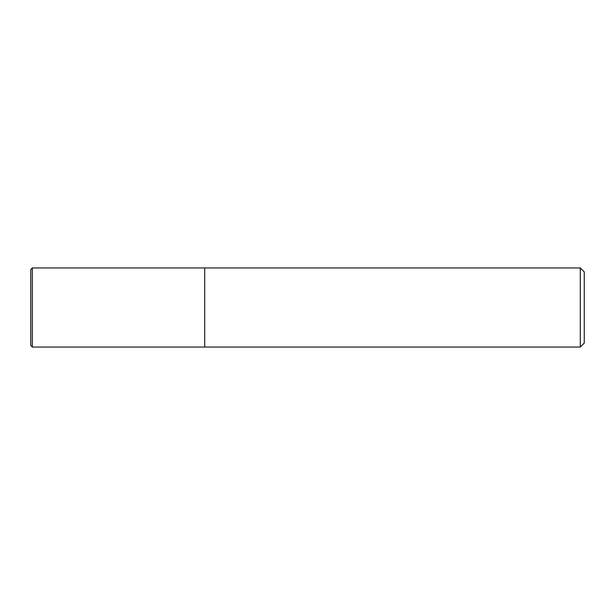 <?xml version="1.0" encoding="UTF-8"?>
<svg xmlns="http://www.w3.org/2000/svg" width="615" height="615" viewBox="0 0 615 615"><rect width="100%" height="100%" fill="white"/><g stroke="black" fill="none" stroke-linecap="round" stroke-linejoin="round"><path stroke-width="0.46" stroke-dasharray="3.08 2.31" d="M204.71 267.963L204.71 347.037L204.71 267.963M580.299 267.963L580.299 347.037M584.25 271.915L584.25 343.085M32.334 347.037L32.334 267.963M30.75 345.453L30.75 269.547"/><path stroke-width="0.92" d="M204.71 347.037L204.71 267.963L32.334 267.963L32.334 347.037L204.71 347.037L204.71 267.963L580.299 267.963L580.299 347.037L204.71 347.037M580.299 267.963L584.25 271.915L584.25 343.085L580.299 347.037M32.334 267.963L30.75 269.547L30.75 345.453L32.334 347.037"/></g></svg>
